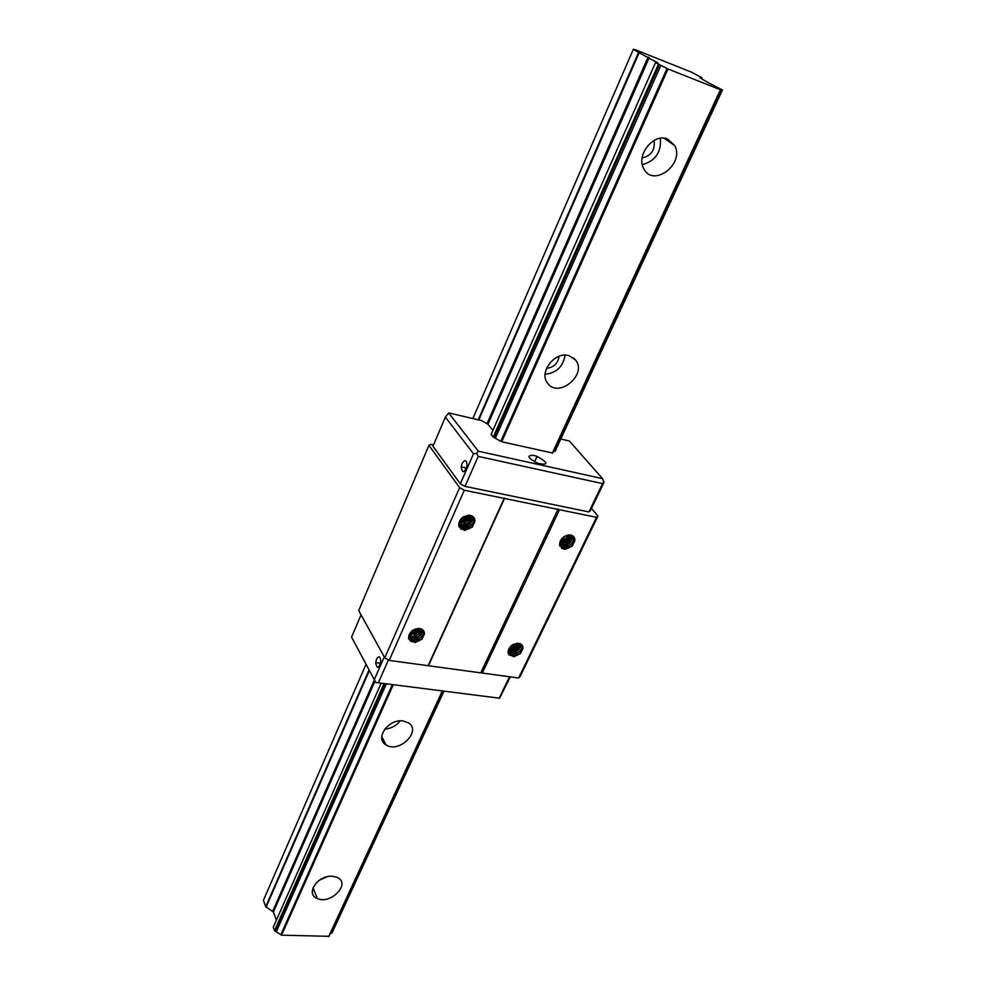 <?xml version="1.0" encoding="UTF-8"?>
<svg xmlns="http://www.w3.org/2000/svg" width="986" height="986" viewBox="0 0 986 986"><rect width="100%" height="100%" fill="white"/><g stroke="black" fill="none" stroke-linecap="round" stroke-linejoin="round"><path stroke-width="1.48" d="M667.99 68.995L655.653 62.673C658.438 63.683 658.858 63.597 656.886 62.414L638.558 52.443L633.357 49.3L634.799 49.51L691.457 72.151L701.822 77.684L699.998 77.808L707.812 82.43L722.344 89.923C720.15 89.122 719.607 89.097 720.692 89.849L667.99 68.995L501.689 441.753L552.641 453.055M442.332 691.457L329.041 936.33L281.54 935.172L274.539 930.698L273.27 927.222L380.941 683.68M656.442 62.956L656.799 62.13M276.413 920.111L273.405 912.013L374.988 681.079M448.679 412.912L478.296 451.181L476.608 453.412L473.514 453.819L445.376 417.115L448.679 412.912L481.427 420.541L487.959 424.239L649.232 57.57M273.405 912.013L265.739 906.676L263.41 900.329L366.028 664.281M472.849 418.545L633.357 49.3M320.635 847.566L320.043 846.789M388.361 695.759L387.781 694.859M622.302 145.78L623.103 146.433M443.762 691.642L332.134 932.645L330.347 933.508M332.405 876.283L337.015 877.33C351.398 883.074 331.086 904.902 317.381 898.529C304.822 894.154 317.726 874.878 332.405 876.283M403.003 720.939L408.438 722.837C422.057 731.131 398.874 753.797 385.994 744.861C374.421 738.588 388.509 718.597 403.003 720.939M568.996 355.663L575.775 360.26C587.311 374.865 558.396 398.578 547.711 383.332C538.319 372.671 554.847 351.028 568.996 355.663M667.473 138.952L674.72 145.558C684.9 164.095 653.114 187.956 643.833 168.766C635.662 155.492 653.508 132.839 667.473 138.952M654.088 140.443C655.259 149.958 651.278 155.8 642.132 157.957M660.361 138.286C661.446 152.152 655.443 160.94 642.342 164.637M559.087 356.316C557.879 363.489 553.688 367.495 546.527 368.345M565.064 355.182C563.154 366.607 556.511 372.967 545.11 374.286M400.205 720.865C396.236 725.844 391.097 728.605 384.762 729.135M326.97 876.813L319.402 880.19M464.689 530.456L472.368 527.029L474.944 521.286C474.919 517.687 473.021 515.678 469.237 515.247L463.383 516.8C459.649 519.684 458.182 522.987 458.971 526.709L464.689 530.456L464.726 529.408L461.547 527.793C458.576 521.742 460.869 517.551 468.387 515.247M591.477 508.419L597.947 516.085L520.201 676.347L518.624 677.986L389.187 660.41L464.307 490.227L459.612 487.663L428.947 445.376L430.894 444.353L433.52 444.92M428.134 665.698L504.166 498.398L464.307 490.227M414.983 642.564L422.045 639.162L424.448 633.801C424.313 630.35 422.267 628.563 418.298 628.439L413.011 630.054C409.424 632.827 408.044 635.908 408.894 639.31L414.983 642.564L414.97 641.59L411.655 640.296C408.512 636.216 409.708 632.457 415.254 629.006M522.999 648.357L520.534 653.496L513.854 656.775L508.258 653.693C507.605 650.44 509.022 647.482 512.486 644.819L517.416 643.254C521.163 643.328 523.024 645.017 522.999 648.357L520.374 653.262C516.775 655.986 513.472 656.343 510.489 654.322L509.824 653.582M482.302 673.056L559.493 509.737L504.166 498.398M518.624 677.986L596.518 517.317L559.493 509.737M564.978 549.461L572.237 546.145L574.887 540.648C575.011 537.197 573.31 535.299 569.76 534.917L564.288 536.433C560.689 539.206 559.185 542.362 559.752 545.911L564.978 549.461L565.015 548.45L561.971 546.836C559.506 542.004 561.268 538.122 567.246 535.188M389.187 660.41L384.774 657.847L358.707 610.556L428.947 445.376M478.296 451.181L602.52 478.641L603.987 482.474L590.367 510.723L588.913 511.944L464.998 486.369L460.326 483.818L432.953 446.251L445.376 417.115M597.947 516.085L596.518 517.317M481.008 672.316L558.113 508.986M428.713 665.193L504.696 498.029M384.774 657.847L459.612 487.663M560.763 439.029L569.403 441.05L602.52 478.641M561.194 540.722L566.1 538.418L568.528 534.967M568.774 534.942L566.272 538.627L561.108 540.969M566.617 535.41L562.168 538.923M560.763 542.275L567.295 539.909L570.056 534.942M570.241 534.954L567.455 540.118L560.911 542.485M560.677 543.557L568.478 541.413L571.227 535.213M571.375 535.275L571.264 537.543L568.651 541.622L560.689 543.717M560.824 544.654C563.758 545.874 566.703 545.295 569.674 542.916C572.126 540.538 572.952 538.134 572.163 535.706M572.274 535.792L572.472 539.034L569.846 543.126L562.661 545.418L560.861 544.802M561.157 545.615C564.165 547.513 567.406 547.107 570.869 544.42C573.667 541.622 574.357 538.96 572.928 536.433M570.339 534.967L572.829 536.298L573.679 540.525L571.042 544.629L563.844 546.934L561.256 545.776M561.971 546.836L561.798 546.626C564.781 549.079 568.195 548.845 572.065 545.936L574.887 540.648M572.237 546.145L565.015 548.45M460.277 521.619L466.772 519.141L469.262 515.247M469.472 515.259L466.92 519.363L460.228 521.816M467.82 515.284L465.848 517.847L460.869 520.226M459.969 522.962L467.857 520.67L470.556 515.468M470.716 515.518L468.005 520.891L460.462 523.246L460.425 524.318M459.932 524.133C463.05 525.23 466.045 524.577 468.942 522.198L471.579 515.888M471.715 515.961L471.727 517.86L469.089 522.42L461.522 524.774L459.944 524.293M460.08 525.181C463.346 526.894 466.661 526.413 470.026 523.739L472.417 516.442M472.516 516.528L472.824 519.375L470.186 523.948L462.594 526.314L460.117 525.316M460.388 526.105C463.679 528.521 467.265 528.237 471.111 525.267C473.859 522.494 474.512 519.795 473.07 517.145M469.558 515.271L472.651 516.664L473.933 520.891L471.271 525.489L463.654 527.855L460.437 526.216M460.844 526.943L461.386 527.572C464.677 530.074 468.288 529.815 472.208 526.807L474.944 521.286M472.368 527.029L464.726 529.408M516.602 643.328L514.963 645.238L510.243 647.482M510.082 647.753L515.123 645.46L516.91 643.303M518.439 643.279L516.048 646.828L509.454 649.17M509.614 649.392L516.196 647.062L518.574 643.55M519.733 643.525L517.12 648.431L509.17 650.526M509.158 650.686L510.662 650.994L517.28 648.665L519.893 643.575M509.158 651.5C514.889 651.536 518.735 649.034 520.682 643.981L518.205 650.045C515.136 652.449 512.128 652.991 509.17 651.672M509.195 651.832L511.722 652.609L518.353 650.267L520.855 646.323L520.781 644.043M521.36 644.659C522.481 646.89 521.791 649.232 519.289 651.647C515.69 654.371 512.4 654.716 509.417 652.695L512.782 654.223L519.437 651.882L521.951 647.925L520.83 644.08M509.022 651.438L510.908 646.138M513.743 644.166C509.072 647.531 508.036 650.994 510.637 654.544L513.842 655.838L520.534 653.496M410.694 633.135L417.016 630.695L418.816 628.439M419.062 628.452L417.152 630.929L410.805 633.369M416.191 629.302L411.815 631.521M410.077 634.59L417.99 632.334L420.356 628.637M420.541 628.686L418.126 632.568L410.028 634.787M409.843 635.847C412.974 636.968 416.018 636.352 418.964 633.973L421.49 629.019M421.626 629.093L419.099 634.208L412.099 636.623L409.831 636.007M409.843 636.944C413.109 638.755 416.474 638.312 419.937 635.625L422.328 629.549M422.439 629.647L422.587 631.459L420.085 635.859L413.06 638.275L410.09 637.252M410.053 637.942L410.546 638.398C413.812 640.444 417.275 640.074 420.923 637.276C423.327 634.922 424.005 632.593 422.957 630.288M422.094 629.339L423.573 633.098L421.059 637.511L414.009 639.926L410.09 638.065M410.435 638.842L411.507 640.062C414.786 642.108 418.249 641.726 421.897 638.928L424.448 633.801M422.045 639.162L414.97 641.59M487.959 424.239L492.914 430.389M491.201 434.284L493.21 437.143L501.689 441.753M553.392 451.428L555.106 451.243M604.048 481.451L602.569 483.608L478.222 456.382L476.608 453.412M533.722 455.359C526.179 455.273 527.572 457.948 537.9 463.395C548.869 465.367 548.598 463.038 537.087 456.395L533.722 455.359M462.064 463.482L461.189 466.896C462.385 473.711 464.344 473.28 467.068 465.602C466.723 459.821 465.047 459.119 462.064 463.482M588.913 511.944L602.569 483.608M460.326 483.818L473.514 453.819M464.998 486.369L478.222 456.382M361.061 614.82L351.558 637.092L375.765 682.472L499.594 698.199L510.292 676.852M499.594 698.199L375.765 682.472M376.566 659.018C379.043 655.419 380.46 656.331 380.818 661.729C378.599 668.939 376.899 669.223 375.715 662.58L376.566 659.018M509.515 676.753L499.446 697.644M384.269 656.923L374.236 679.736M388.41 659.954L378.575 682.275M560.874 544.679C566.839 544.457 570.66 541.61 572.311 536.137M561.502 548.29L564.99 549.251M509.861 653.052L511.734 653.188M510.933 654.667L512.794 654.803M508.973 654.852L513.854 656.417M460.795 525.575C466.772 525.637 470.741 522.962 472.701 517.539M460.388 528.755L464.689 530.258M409.954 637.018L412.111 637.252M410.903 638.669L413.06 638.903M411.865 640.321L414.021 640.555M410.016 640.641L414.97 642.219M280.813 934.765L392.132 685.097M411.421 641.837L411.988 640.555M413.873 636.34L414.44 635.046L413.873 636.34M414.81 634.22L415.587 632.47L414.81 634.22M416.043 631.459L417.349 628.513L416.043 631.459M463.679 524.626L464.123 523.603L463.679 524.626M464.566 522.629L465.232 521.138L464.566 522.629M465.762 519.942L467.832 515.296L465.762 519.942M500.814 441.309L667.017 68.539M281.54 935.172L393.069 685.208M413.405 639.631L413.738 638.866L413.405 639.631M414.108 638.065L414.613 636.919L414.108 638.065M414.97 636.118L415.661 634.565L414.97 636.118M416.067 633.665L417.374 630.732L416.067 633.665M417.682 630.042L418.397 628.439L417.682 630.042M275.193 931.166L384.7 684.148M494.011 437.611L659.264 64.866M274.539 930.698L383.825 684.037M493.21 437.143L658.352 64.423M491.09 434.506L655.48 62.685M656.627 63.03L656.886 62.414M656.479 62.981L656.762 62.34M272.715 911.237L374.36 679.958M487.035 423.561L648.135 57.003M266.097 907.083L369.356 670.566M478.789 419.925L639.113 52.739M265.739 906.676L369.047 669.975M478.235 419.802L638.558 52.443M701.514 78.695L701.921 77.795M555.007 451.477L722.442 89.96M331.851 933.076L443.663 691.63M554.896 451.465L722.344 89.923M552.554 453.24L720.667 89.899M328.634 936.7L442.098 691.433M552.296 453.215L720.409 89.8M281.306 935.135L392.798 685.184M501.418 441.666L667.707 68.872M276.474 931.474L386.155 684.333M495.44 438.104L660.805 65.52M275.057 931.129L384.54 684.136M493.85 437.55L659.104 64.793M623.46 145.62L622.634 145.028M674.72 145.558L663.898 138.176M530.616 355.034L529.926 354.282M575.775 360.26L573.371 357.795M388.016 696.547L387.473 695.537M385.994 744.861L381.767 736.628M319.846 849.316L319.39 848.243M317.381 898.529L312.993 887.745M534.572 461.879L537.087 456.395M466.551 468.042L461.189 466.896M380.608 663.245L375.715 662.58M574.887 540.685L573.679 540.525M563.782 548.857L563.807 548.105M563.807 547.957L563.844 546.947M573.679 539.194L572.472 539.034M562.636 546.441L562.661 545.431M572.472 537.715L571.276 537.543M561.441 545.825L561.465 545.085M561.465 544.938L561.49 543.927M571.276 536.236L570.068 536.064M521.951 647.925L523.024 648.061M513.842 655.85L513.854 656.775M512.794 655.48L512.782 654.236M521.902 646.459L520.867 646.323M511.734 653.854L511.722 652.621M520.818 644.869L519.77 644.733M510.686 652.251L510.662 651.007M509.626 650.637L509.602 649.404M474.956 521.002L473.933 520.891M463.58 529.852L463.605 529.1M463.617 528.94L463.654 527.867M473.835 519.474L472.836 519.375M462.545 527.399L462.594 526.327M472.738 517.958L471.739 517.86M461.485 525.858L461.522 524.786M471.641 516.454L470.642 516.344M424.461 633.185L423.573 633.098M414.021 641.233L414.009 639.939M423.401 631.545L422.587 631.459M413.06 639.569L413.06 638.275M422.415 629.906L421.601 629.832M412.111 637.917L412.099 636.623M411.162 636.266L411.15 634.984"/></g></svg>
